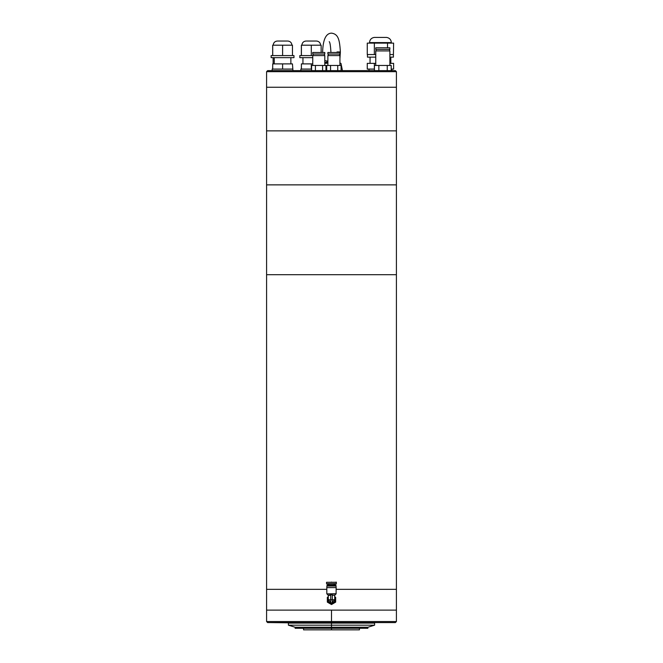 <?xml version="1.0" encoding="UTF-8"?>
<svg xmlns="http://www.w3.org/2000/svg" width="663" height="663" viewBox="0 0 663 663"><rect width="100%" height="100%" fill="white"/><g stroke="black" fill="none" stroke-linecap="round" stroke-linejoin="round"><path stroke-width="0.99" d="M353.429 623.096L331.5 623.096L331.5 621.546L331.5 622.582L267.637 622.582L266.592 621.546L331.5 621.546L266.592 621.546L266.592 589.349L326.809 589.349L266.592 589.349L266.592 274.697L396.408 274.697L266.592 274.697L266.592 87.251L396.408 87.251L266.592 87.251L266.592 71.679L396.408 71.679L396.408 130.868L266.592 130.868L396.408 130.868L396.408 184.869L266.592 184.869L396.408 184.869L396.408 589.349L336.158 589.349L396.408 589.349L396.408 610.117L331.5 610.117L396.408 610.117L331.5 610.117L331.5 621.546L396.408 621.546L331.5 621.546L331.5 610.117L266.592 610.117L396.408 610.117L396.408 621.546L395.363 622.582L270.272 622.582L309.571 623.096M351.672 610.117L331.5 610.117M354.133 628.292L298.789 628.292M331.5 622.582L331.5 623.096L374.595 623.096L288.405 623.096L331.5 623.096L331.5 625.176L288.405 625.176L331.5 625.176L331.5 627.248L331.5 625.176L374.595 625.176L331.5 625.176L331.5 623.096L288.405 623.096L288.405 625.176L295.151 627.248L367.849 627.248L331.5 627.248L331.5 628.292C333.506 628.292 333.506 628.292 331.5 628.292C333.506 628.292 333.506 628.292 331.5 628.292L331.5 629.85L359.437 629.85L359.437 628.292L303.563 628.292L303.563 629.85L331.5 629.85L331.5 628.292L367.849 628.292L367.849 627.248L374.595 625.176L374.595 623.096L331.5 623.096L369.407 623.096L369.407 622.582M300.347 628.292L331.5 628.292L331.5 627.248L295.151 627.248L295.151 628.292L331.5 628.292C329.494 628.292 329.494 628.292 331.5 628.292C329.494 628.292 329.494 628.292 331.5 628.292C333.506 628.292 333.506 628.292 331.5 628.292C333.506 628.292 333.506 628.292 331.5 628.292L331.5 628.292M364.211 628.292L365.769 628.292M396.408 71.679L395.363 70.634L267.637 70.634L266.592 71.679M391.344 42.598C391.104 39.689 389.546 37.965 386.67 37.435L374.214 37.435C371.33 37.965 369.772 39.689 369.531 42.598L391.344 42.598L391.344 43.12M367.459 54.54L367.459 57.142L375.755 57.142M389.885 57.142L393.416 57.142L393.416 54.54L389.885 54.54M374.355 54.54L367.261 54.54L367.261 43.12L374.355 43.12L374.355 54.54L375.755 54.54M374.355 43.12L393.615 43.12L393.416 54.54M387.532 47.794L387.532 43.12M391.211 69.085L393.615 69.085L393.615 63.366L389.885 63.366M374.355 69.085L374.355 63.366L367.261 63.366L367.261 69.085L374.429 69.085M374.355 63.366L375.755 63.366M306.745 41.04L315.928 41.04M311.585 69.085L300.869 69.085L300.869 70.634M312.745 57.656L299.825 57.656L299.825 55.584L312.754 55.584L312.745 65.446M315.306 41.04L306.579 41.04M301.367 55.584L301.367 45.2L321.141 45.2L321.141 52.468M311.295 55.584L311.295 45.2M301.408 55.584L301.408 45.2M301.4 69.085L301.408 63.888L312.745 63.888M311.295 69.085L311.295 63.888M301.408 63.888L301.367 69.085M312.754 52.468L324.795 52.468L324.795 54.026L312.754 54.026M325.964 70.634L325.964 65.446L322.599 65.446L322.599 70.634M315.414 70.634L315.414 65.446L322.599 65.446M311.585 70.634L311.585 65.446L315.414 65.446M312.754 55.584L324.795 55.584L324.795 65.446M375.755 47.794L389.885 47.794L389.885 49.352L375.755 49.352L375.755 47.794M375.755 65.446L375.755 50.91L389.885 50.91L389.885 65.446M391.211 70.634L391.211 65.446L387.25 65.446L387.25 70.634M378.855 70.634L378.855 65.446L387.25 65.446M374.429 70.634L374.429 65.446L378.855 65.446M327.887 52.468L339.928 52.468L339.928 54.026L327.878 54.026L327.878 52.468M327.878 65.446L327.878 55.584L339.928 55.584L339.928 65.446M341.089 70.634L341.089 65.446L337.732 65.446L337.732 70.634M330.547 70.634L330.547 65.446L337.732 65.446M326.71 70.634L326.71 65.446L330.547 65.446M278.054 41.04L287.236 41.04M292.449 69.085L282.604 69.085L282.604 63.888L292.449 63.888L292.947 70.634M282.604 69.085L272.178 69.085L272.178 70.634M292.474 55.584L293.982 55.584L293.982 57.656L271.142 57.656L271.142 55.584L292.474 55.584L292.449 45.2L272.675 45.2L272.675 55.584M286.615 41.04L277.888 41.04M282.604 55.584L282.604 45.2M272.717 55.584L272.717 45.2M272.708 69.085L272.717 63.888L282.604 63.888M272.717 63.888L272.675 69.085M324.795 60.64L327.878 61.203M327.878 63.035L324.795 63.366M326.494 63.366L327.878 62.281M339.928 63.283L340.981 63.366L342.456 70.634M331.475 582.081C325.864 582.089 325.864 582.089 331.475 582.081C337.086 582.073 337.086 582.073 331.475 582.081M336.406 582.28L326.544 582.296L326.544 583.647L336.406 583.631L336.199 582.073M335.942 584.774L327.008 584.791M327.008 585.147L335.942 585.139M327.273 585.412L335.942 586.017M336.158 587.575L336.05 586.017L326.909 586.034L326.809 587.592L336.158 587.575L336.1 593.866L326.876 593.882L336.166 593.725M326.876 593.882L328.21 595.217L332.271 594.67L332.287 602.849L330.729 602.849L330.721 602.211A2.594 2.594 0 0 1 330.025 601.871M336.1 593.866L334.774 595.2L332.271 595.208L332.271 594.67M334.716 598.283A3.53 3.53 0 0 1 331.508 603.264A3.53 3.53 0 0 1 328.276 598.291M328.906 599.742A2.594 2.594 0 0 0 329.039 600.57M328.276 596.799L327.34 597.346L327.348 602.137L331.508 604.532L335.66 602.128L335.652 597.33L334.716 596.791M334.716 597.106A4.152 4.152 0 0 1 329.428 603.338A4.152 4.152 0 0 1 328.276 597.114M330.713 594.67L330.721 602.211M332.279 602.211A2.594 2.594 0 0 0 332.983 601.863M333.961 600.562A2.594 2.594 0 0 0 334.094 599.733M339.928 58.601L340.368 51.946L337.028 51.946M330.713 595.357L328.276 595.357L328.284 599.742L334.716 599.733L332.279 602.327M334.774 595.2L332.271 595.357M391.858 69.085L391.858 70.634M390.822 57.142L390.822 63.366M369.531 42.598L369.531 43.12M369.018 69.085L369.018 70.634M370.053 57.142L370.053 63.366M273.115 57.656L273.115 63.888M320.602 45.2C320.353 42.672 318.969 41.288 316.442 41.04M302.941 57.656L302.941 63.888M301.905 45.2C302.154 42.672 303.538 41.288 306.057 41.04M312.745 52.468L312.745 54.026M313.06 55.584L313.06 54.026M324.48 55.584L324.48 54.026M376.07 50.91L376.07 49.352M389.571 50.91L389.571 49.352M328.193 55.584L328.193 54.026M339.613 55.584L339.613 54.026M291.911 45.2C291.662 42.672 290.278 41.288 287.75 41.04M274.258 57.656L274.258 63.888M273.214 45.2C273.463 42.672 274.847 41.288 277.366 41.04M290.866 57.656L290.866 63.888M340.368 51.946C339.597 39.73 338.379 34.078 331.5 33.15C325.956 33.324 322.997 39.589 322.632 51.946L322.641 52.468M329.229 41.678L329.238 41.686C329.975 42.291 330.539 45.714 330.912 51.946L330.912 52.468M339.928 63.084L340.981 63.366M327.878 61.8L324.795 62.629M334.21 583.631L334.21 584.675M328.74 583.639L328.749 584.683M326.809 587.592L326.818 593.733M334.716 595.349L334.716 599.733M330.729 602.327L328.284 599.742"/></g></svg>
